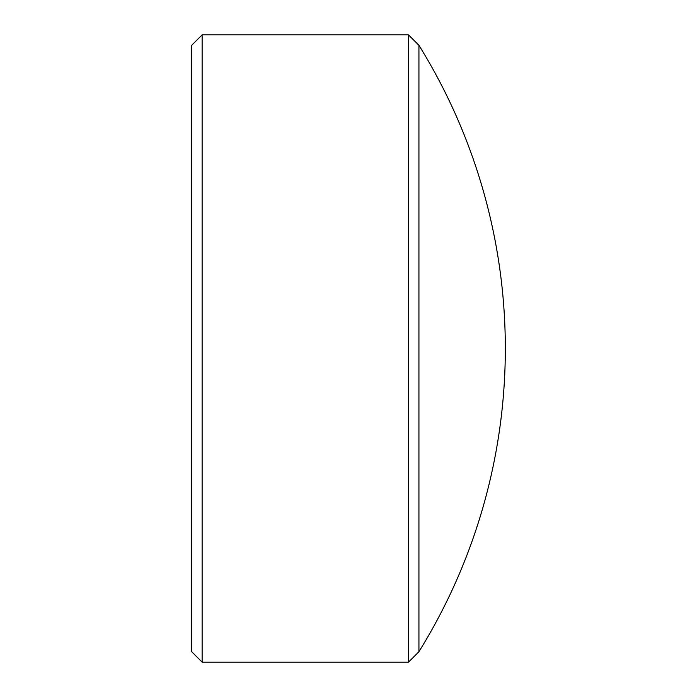 <?xml version="1.0" encoding="UTF-8"?>
<svg xmlns="http://www.w3.org/2000/svg" width="697" height="697" viewBox="0 0 697 697"><rect width="100%" height="100%" fill="white"/><g stroke="black" fill="none" stroke-linecap="round" stroke-linejoin="round"><path stroke-width="1.05" d="M202.13 662.15L191.675 651.695L191.675 45.305L202.13 34.85L202.13 662.15L408.477 662.15L408.477 34.85L202.13 34.85M418.932 651.695L418.932 45.305A575.234 575.234 0 0 1 418.932 651.695L408.477 662.15M418.932 45.305L408.477 34.85"/></g></svg>
